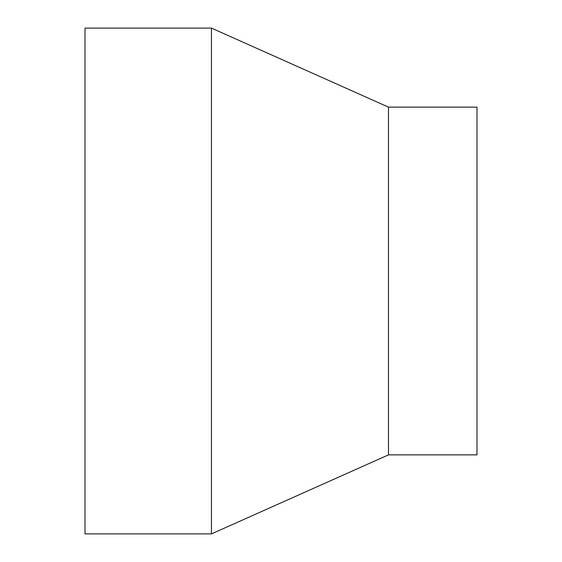 <?xml version="1.0" encoding="UTF-8"?>
<svg xmlns="http://www.w3.org/2000/svg" width="562" height="562" viewBox="0 0 562 562"><rect width="100%" height="100%" fill="white"/><g stroke="black" fill="none" stroke-linecap="round" stroke-linejoin="round"><path stroke-width="0.84" d="M388.483 454.869L476.998 454.869L476.998 107.131L388.483 107.131L388.483 454.869L211.453 533.9L85.002 533.9L85.002 28.1L211.453 28.1L211.453 533.9M388.483 107.131L211.453 28.1"/></g></svg>
